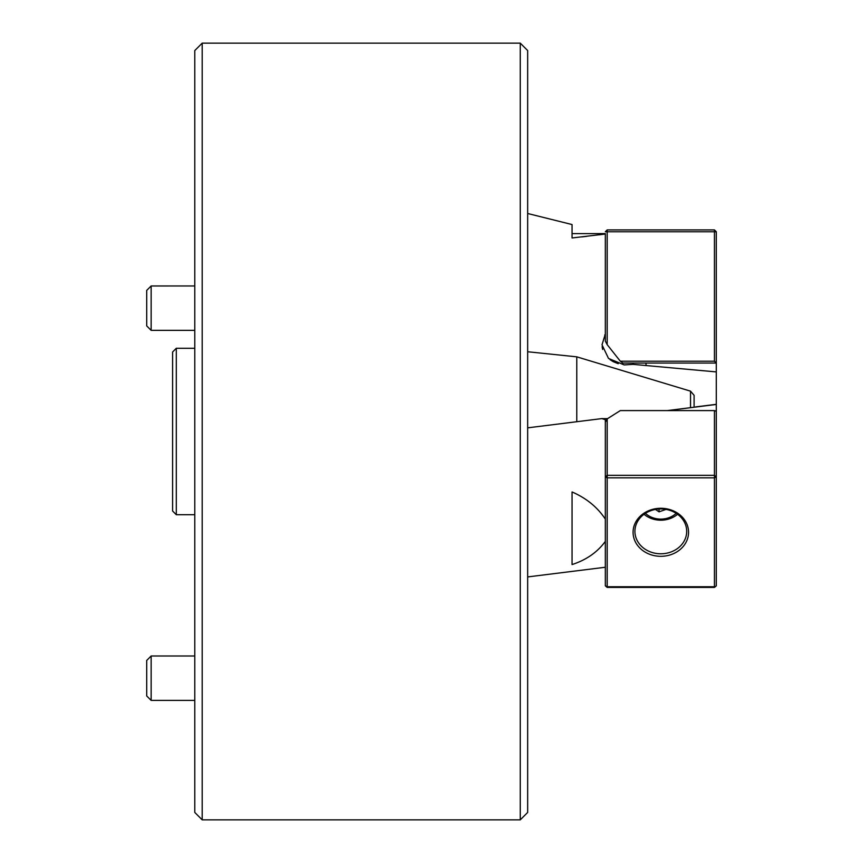 <?xml version="1.0" encoding="UTF-8"?>
<svg xmlns="http://www.w3.org/2000/svg" width="863" height="863" viewBox="0 0 863 863"><rect width="100%" height="100%" fill="white"/><g stroke="black" fill="none" stroke-linecap="round" stroke-linejoin="round"><path stroke-width="1.29" d="M202.19 819.85L194.79 812.45L194.79 50.55L202.19 43.15L202.19 819.85L520.27 819.85L520.27 43.15L527.66 50.55L527.66 812.45L520.27 819.85M690.529 407.541L690.529 391.155L694.1 395.33L694.1 407.088M690.529 391.155L576.775 356.84L576.775 421.716M576.775 356.84L527.66 351.748M176.3 514.715L172.6 511.015L172.6 351.985L176.3 348.285L176.3 514.715L194.79 514.715M633.064 363.064L633.064 364.369L624.197 364.92L608.523 358.447L602.007 344.79L605.33 334.013L605.33 234.024L572.05 237.972L572.05 224.553L572.05 233.614L605.33 233.614M605.33 335.912A22.19 22.19 0 0 1 604.758 334.941M667.228 410.594L716.29 404.456L716.29 371.91L633.064 364.369M527.66 213.495L572.05 224.553M581.856 236.904L586.764 236.343M599.095 234.833L604.532 234.121M602.115 346.743L602.644 349.45M610.022 359.644L612.773 361.403M613.302 361.683L618.232 363.711M714.445 361.209L716.29 363.064L622.903 363.064L620.303 361.209L714.445 361.209L714.445 231.759L716.29 231.759L716.29 371.91M620.303 361.209L607.185 344.639L605.33 341.155L605.33 334.013M607.185 229.914L605.33 231.759L607.185 231.759L607.185 229.914L714.445 229.914L714.445 231.759L607.185 231.759L607.185 344.639M714.445 229.914L716.29 231.759M151.144 330.346L146.71 325.901L146.71 290.399L151.144 285.966L151.144 330.346L194.79 330.346M151.144 285.977L194.79 285.966L151.144 285.966L146.71 290.399M655.47 509.429L659.041 511.845L665.999 509.407M645.427 513.334A21.079 18.252 180 0 0 676.193 513.334M677.584 514.294A24.045 20.82 0 0 1 644.035 514.294M659.041 508.997L659.041 511.845M716.29 404.456L716.29 585.826L714.445 587.423L607.185 587.423L607.185 586.743L714.445 586.743L714.445 477.843L607.185 477.843L607.185 586.743L605.33 585.826L605.33 419.698L602.007 418.631L607.563 418.641M605.33 541.392C597.369 552.244 586.268 559.968 572.05 564.564L572.05 491.964C586.311 498.124 597.412 507.174 605.33 519.095M688.555 532.298A27.735 24.024 0 0 1 660.81 556.311A27.735 24.024 0 0 1 633.075 532.298A27.735 24.024 0 0 1 660.81 508.275A27.735 24.024 0 0 1 688.555 532.298M634.92 531.371A25.89 22.416 180 0 0 660.81 553.787A25.89 22.416 180 0 0 686.7 531.371A25.89 22.416 180 0 0 660.81 508.943A25.89 22.416 180 0 0 634.92 531.371M607.185 418.879L620.303 410.594L714.445 410.594L714.445 475.319L607.185 475.319L607.185 418.879L605.33 422.223M716.29 411.263L714.445 410.594M714.445 587.423L716.29 585.826M716.29 476.915L714.445 475.319L714.445 477.843L716.29 476.915M605.33 585.826L607.185 587.423M607.185 477.843L607.185 475.319L605.33 476.915L607.185 477.843M151.144 700.389L146.71 695.945L146.71 660.443L151.144 655.999L151.144 700.389L194.79 700.389M202.19 43.15L520.27 43.15M527.66 576.926L605.33 567.25M176.3 348.285L194.79 348.285M646.02 365.599L646.02 363.064M527.66 427.843L602.18 418.555M695.686 406.894L716.29 404.326M151.144 655.999L194.79 655.999"/></g></svg>
